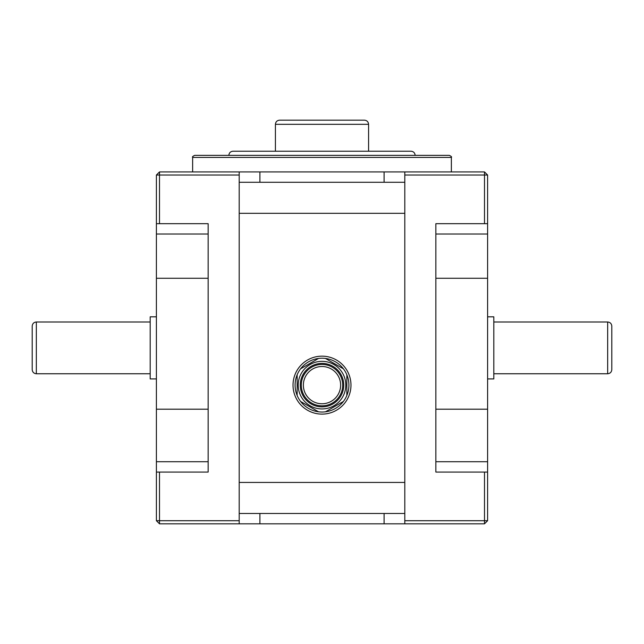 <?xml version="1.0" encoding="UTF-8"?>
<svg xmlns="http://www.w3.org/2000/svg" width="644" height="644" viewBox="0 0 644 644"><rect width="100%" height="100%" fill="white"/><g stroke="black" fill="none" stroke-linecap="round" stroke-linejoin="round"><path stroke-width="0.97" d="M340.628 385.136A18.628 18.628 0 0 0 322 366.508A18.628 18.628 0 0 0 303.372 385.136A18.628 18.628 0 0 0 322 403.764A18.628 18.628 0 0 0 340.628 385.136M298.196 385.136A23.804 23.804 0 0 1 322 361.332A23.804 23.804 0 0 1 345.804 385.136A23.804 23.804 0 0 1 322 408.94A23.804 23.804 0 0 1 298.196 385.136A23.804 23.804 0 0 0 322 408.94A23.804 23.804 0 0 0 345.804 385.136A23.804 23.804 0 0 1 322 408.94A23.804 23.804 0 0 1 298.196 385.136M348.911 385.136A26.911 26.911 0 0 0 297.158 374.784A26.911 26.911 0 0 0 343.381 401.47A26.911 26.911 0 0 0 348.911 385.136M293.02 385.136A28.98 28.98 0 0 0 322 414.116A28.98 28.98 0 0 0 350.98 385.136A28.98 28.98 0 0 0 322 356.156A28.98 28.98 0 0 0 293.02 385.136M159.503 171.924L239.198 171.924L239.198 175.031L156.403 175.031L156.403 223.677L159.503 223.677L159.503 171.924L156.403 175.031M487.597 175.031L404.802 175.031L404.802 171.924L484.497 171.924L484.497 223.677L487.597 223.677L487.597 175.031L484.497 171.924M487.597 520.722L484.497 520.722L484.497 472.076L487.597 472.076L487.597 520.722L484.497 523.822L404.802 523.822L404.802 520.722L484.497 520.722L484.497 523.822M159.503 523.822L159.503 520.722L239.198 520.722L239.198 523.822L159.503 523.822L156.403 520.722L156.403 472.076L159.503 472.076L159.503 520.722L156.403 520.722M607.662 322C610.174 322.242 611.55 323.626 611.8 326.138L611.8 369.608C611.55 372.127 610.174 373.504 607.662 373.753L607.662 322L493.811 322M32.2 369.608L32.2 326.138C32.45 323.626 33.826 322.242 36.338 322L36.338 373.753C33.826 373.504 32.45 372.127 32.2 369.608M228.853 155.365C229.095 152.853 230.472 151.469 232.991 151.227L411.009 151.227C413.529 151.469 414.905 152.853 415.147 155.365M279.568 120.178L364.432 120.178C366.951 120.42 368.328 121.805 368.577 124.316L275.423 124.316C275.672 121.805 277.049 120.42 279.568 120.178M194.697 155.365L449.303 155.365C451.235 156.275 451.927 156.967 451.372 157.434L192.628 157.434C192.097 156.935 192.789 156.242 194.697 155.365M159.503 223.677L208.149 223.677L208.149 472.076L159.503 472.076M208.149 278.272L156.403 278.272L156.403 223.677M156.403 472.076L156.403 278.272M208.149 409.198L156.403 409.198M156.403 316.824L150.189 316.824L150.189 378.922L156.403 378.922M484.497 223.677L435.851 223.677L435.851 472.076L484.497 472.076M487.597 472.076L487.597 223.677M435.851 409.198L487.597 409.198M435.851 278.272L487.597 278.272M487.597 316.824L493.811 316.824L493.811 378.922L487.597 378.922M239.198 482.428L404.802 482.428M404.802 513.477L239.198 513.477M239.198 182.276L404.802 182.276M404.802 213.325L239.198 213.325M239.198 523.822L404.802 523.822M404.802 171.924L239.198 171.924M239.198 520.722L239.198 175.031M404.802 520.722L404.802 175.031M300.619 401.47L318.547 411.822M325.453 411.822L343.381 401.47M346.842 395.488L346.842 374.784M343.381 368.795L325.453 358.45M318.547 358.45L300.619 368.795M297.158 374.784L297.158 395.488M301.303 385.136A20.697 20.697 0 0 1 322 364.432A20.697 20.697 0 0 1 342.697 385.136A20.697 20.697 0 0 1 322 405.833A20.697 20.697 0 0 1 301.303 385.136M343.735 385.136A21.735 21.735 0 0 0 322 363.401A21.735 21.735 0 0 0 300.265 385.136A21.735 21.735 0 0 0 322 406.871A21.735 21.735 0 0 0 343.735 385.136M208.149 234.022L156.403 234.022M208.149 461.724L156.403 461.724M435.851 461.724L487.597 461.724M435.851 234.022L487.597 234.022M259.902 513.477L259.902 523.822M384.098 513.477L384.098 523.822M384.098 182.276L384.098 171.924M259.902 182.276L259.902 171.924M275.423 124.316L275.423 151.227M192.628 157.434L192.628 171.924M36.338 373.753L150.189 373.753M607.662 373.753L493.811 373.753M36.338 322L150.189 322M451.372 157.434L451.372 171.924M368.577 124.316L368.577 151.227"/></g></svg>
